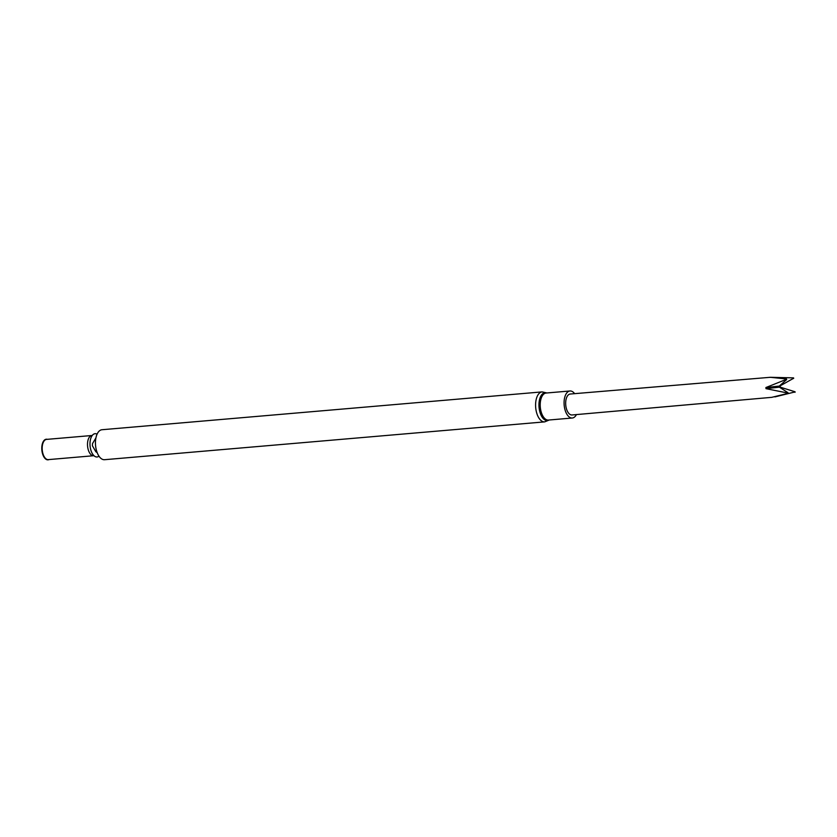 <?xml version="1.0" encoding="UTF-8"?>
<svg xmlns="http://www.w3.org/2000/svg" width="837" height="837" viewBox="0 0 837 837"><rect width="100%" height="100%" fill="white"/><g stroke="black" fill="none" stroke-linecap="round" stroke-linejoin="round"><path stroke-width="1.26" d="M542.125 391.894L101.999 429.726A15.045 7.753 85.1 0 0 95.554 445.378A15.045 7.753 85.1 0 0 104.573 459.701L544.699 421.869A15.045 7.753 -94.9 0 1 535.743 408.1A15.045 7.753 -94.9 0 1 542.125 391.894L546.948 392.971M97.082 434.173A11.676 6.016 85.1 0 0 91.829 436.056A11.676 6.016 85.1 0 0 93.472 455.192A11.676 6.016 85.1 0 0 98.975 456.155M91.913 435.502L46.59 439.394A10.149 5.231 85.1 0 0 42.237 449.95A10.149 5.231 85.1 0 0 48.326 459.618L93.65 455.726A10.149 5.231 85.1 0 1 87.571 446.058A10.149 5.231 85.1 0 1 91.913 435.502L92.384 435.366M47.322 439.331A10.347 5.336 85.1 0 0 41.85 449.992A10.347 5.336 85.1 0 0 49.059 459.555M576.442 414.577A13.559 6.989 -94.9 0 1 572.299 418.008A13.559 6.989 -94.9 0 1 564.211 405.589A13.559 6.989 -94.9 0 1 569.976 390.984A13.559 6.989 -94.9 0 1 574.642 393.662M771.923 397.324L572.037 414.974A10.515 5.42 -94.9 0 1 565.77 405.349A10.515 5.42 -94.9 0 1 570.238 394.028L770.207 377.309M794.993 392.302A9.992 5.158 85.1 0 0 795.15 391.894L774.926 396.905M771.819 397.324L787.973 393.38A9.992 5.158 85.1 0 1 787.743 393.034L787.973 393.38M786.477 378.952L786.665 379.548L779.31 386.066L780.23 386.527L779.875 385.983L793.727 378.219A9.992 5.158 85.1 0 0 793.497 377.874L770.322 377.299L786.477 378.952A9.992 5.158 85.1 0 0 786.33 379.36L765.897 387.541L766.012 388.661L787.743 393.034M779.31 386.066A104.855 3.086 -5.9 0 0 765.897 387.541L766.012 388.661A104.855 3.086 -5.9 0 1 779.425 387.175L788.035 392.741M770.385 377.372A104.855 89.789 81.3 0 1 770.322 377.299L769.747 377.393M793.445 378.502L793.497 377.874M779.425 387.175L780.23 386.527L779.99 387.092L794.815 391.706M549.093 420.007A13.967 7.198 -94.9 0 1 539.091 407.765A13.967 7.198 -94.9 0 1 546.77 392.982M572.299 418.008L548.423 420.059A13.559 6.989 -94.9 0 1 540.346 407.65A13.559 6.989 -94.9 0 1 546.101 393.034L569.976 390.984M97.197 452.681L95.826 451.708L92.415 445.776L92.52 443.579L95.931 437.897M549.271 419.986L544.699 421.869"/></g></svg>
